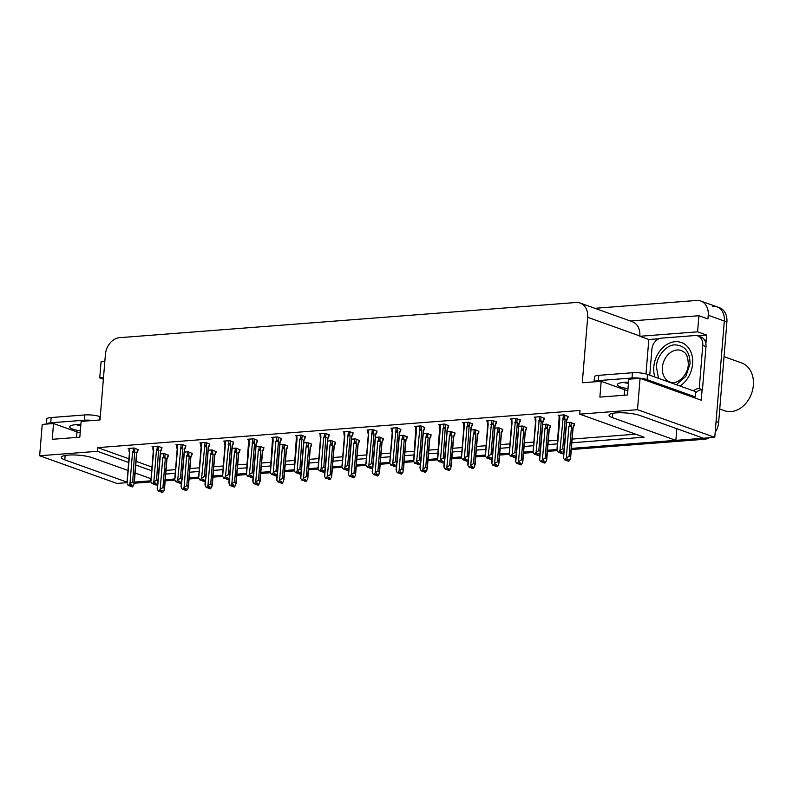 <?xml version="1.0" encoding="UTF-8"?>
<svg xmlns="http://www.w3.org/2000/svg" width="793" height="793" viewBox="0 0 793 793"><rect width="100%" height="100%" fill="white"/><g stroke="black" fill="none" stroke-linecap="round" stroke-linejoin="round"><path stroke-width="1.19" d="M80.182 432.859A17.277 3.578 4.7 0 1 77.03 431.937L53.527 423.521L42.227 424.394L39.65 455.767L116.918 483.433L126.969 482.659M627.838 390.662A17.277 3.578 4.7 0 1 624.686 389.73L601.183 381.314L582.29 382.771L587.672 317.289A16.197 12.529 -70.3 0 0 580.198 303.045A16.197 12.529 -70.3 0 0 576.035 302.5L119.634 337.669A16.197 12.529 -70.3 0 0 105.4 354.461L100.017 419.943L81.124 421.4L79.825 437.191L52.229 439.312L53.527 423.521M712.689 306.237A16.197 12.529 109.7 0 1 716.852 306.782A16.197 12.529 109.7 0 1 724.326 321.026L714.761 437.359L703.46 438.232L640.04 415.522A17.277 3.578 -175.3 0 0 620.959 412.747A17.277 3.578 -175.3 0 0 609.024 415.165A17.277 3.578 -175.3 0 0 612.444 417.643L675.864 440.353L571.396 448.412L701.825 438.36A16.197 12.529 109.7 0 0 703.242 438.152M676.825 428.696L675.864 440.353M556.983 449.522L547.507 450.246L556.983 449.522M533.094 451.356L523.618 452.089L533.094 451.356M509.205 453.2L499.729 453.933L509.205 453.2M485.316 455.043L475.84 455.777L485.316 455.043M461.427 456.887L451.951 457.611L461.427 456.887M437.538 458.721L428.061 459.454L437.538 458.721M413.649 460.564L404.172 461.298L413.649 460.564M389.76 462.408L380.283 463.132L389.76 462.408M365.87 464.242L356.384 464.976L365.87 464.242M341.971 466.086L332.495 466.819L341.971 466.086M318.082 467.929L308.606 468.663L318.082 467.929M294.193 469.773L284.717 470.497L294.193 469.773M270.304 471.607L260.828 472.341L270.304 471.607M246.415 473.451L236.938 474.184L246.415 473.451M222.526 475.294L213.049 476.028L222.526 475.294M198.637 477.138L189.16 477.862L198.637 477.138M174.747 478.972L165.271 479.706L174.747 478.972M645.988 373.919L648.813 339.513L658.963 338.73M697.364 335.766L706.603 335.062L705.899 343.637M702.102 389.72L701.24 400.227L640.08 378.32L628.78 379.193L627.481 394.983L599.885 397.115L601.183 381.314M104.815 361.509L101.068 361.796L99.74 377.904L103.496 377.617M99.74 377.904L103.368 379.203M648.813 339.513L639.802 336.282L697.582 331.831L706.603 335.062M639.802 336.282L639.832 335.964A16.197 12.529 -70.3 0 0 632.348 321.72L580.198 303.045M697.582 331.831L698.911 315.723L630.366 321.006M594.909 308.308L696.591 300.468A16.197 12.529 109.7 0 1 700.754 301.013A16.197 12.529 109.7 0 1 708.228 315.267L707.921 318.955L698.911 315.723M571.862 442.772L644.104 437.201L579.713 414.144L637.493 409.694L640.08 378.32M637.493 409.694L714.761 437.359M127.97 470.467L92.385 457.73A17.277 3.578 -175.3 0 0 73.303 454.954A17.277 3.578 -175.3 0 0 61.368 457.373A17.277 3.578 -175.3 0 0 64.788 459.851L127.009 482.134M151.027 478.724L135.127 473.024M165.737 474.065L175.213 473.332M189.626 472.222L199.102 471.498M213.515 470.388L222.992 469.654M237.404 468.544L246.881 467.811M261.293 466.7L270.77 465.977M285.183 464.857L294.659 464.133M309.072 463.023L318.548 462.289M332.961 461.179L342.437 460.446M356.85 459.335L366.326 458.612M380.739 457.502L390.215 456.768M404.628 455.658L414.105 454.924M428.517 453.814L437.994 453.081M452.416 451.97L461.893 451.247M476.306 450.137L485.782 449.403M500.195 448.293L509.671 447.559M524.084 446.449L533.56 445.716M547.973 444.605L557.449 443.882M39.65 455.767L97.43 451.316L128.625 462.488M135.781 465.045L151.691 470.745M579.713 414.144L580.02 410.467L97.737 447.629L97.43 451.316M166.034 470.378L175.511 469.654M189.923 468.544L199.4 467.811M213.813 466.7L223.289 465.967M237.712 464.857L247.188 464.133M261.601 463.023L271.077 462.289M285.49 461.179L294.966 460.446M309.379 459.335L318.855 458.602M333.268 457.492L342.745 456.768M357.157 455.658L366.634 454.924M381.046 453.814L390.523 453.081M404.936 451.97L414.412 451.237M428.825 450.127L438.301 449.403M452.714 448.293L462.19 447.559M476.603 446.449L486.079 445.716M500.492 444.605L509.968 443.872M524.381 442.762L533.858 442.038M548.27 440.928L557.747 440.194M572.159 439.084L635.689 434.187M97.737 447.629L128.932 458.8M136.089 461.357L151.988 467.057M353.103 433.087L349.188 431.422L343.151 431.888L344.152 432.244M329.214 434.921L325.299 433.265L319.262 433.731L320.253 434.088M305.325 436.765L301.409 435.109L295.373 435.575L296.364 435.932M281.436 438.608L277.52 436.943L271.484 437.409L272.475 437.766M233.657 442.286L229.742 440.63L223.705 441.096L224.697 441.453M257.547 440.452L253.631 438.787L247.594 439.253L248.586 439.609M161.99 447.817L158.075 446.152L152.038 446.618L153.029 446.974M185.879 445.973L181.964 444.308L175.927 444.774L176.918 445.131M209.768 444.13L205.853 442.474L199.816 442.94L200.807 443.297M376.992 431.243L373.077 429.588L367.04 430.044L368.041 430.401M400.881 429.4L396.966 427.744L390.929 428.21L391.93 428.567M424.77 427.556L420.855 425.9L414.818 426.366L415.819 426.723M448.66 425.722L444.744 424.057L438.707 424.523L439.709 424.879M472.549 423.878L468.633 422.223L462.597 422.689L463.598 423.046M496.438 422.035L492.522 420.379L486.486 420.845L487.487 421.202M520.327 420.201L516.421 418.535L510.385 419.001L511.376 419.358M544.226 418.357L540.311 416.692L534.274 417.158L535.265 417.514M568.115 416.513L564.2 414.858L558.163 415.324L559.154 415.681M138.091 449.651L134.186 447.995L128.149 448.461L129.14 448.818M239.992 449.76L236.076 448.095L232.101 448.402M216.102 451.594L212.187 449.938L208.212 450.246M192.213 453.437L188.298 451.782L184.323 452.089M263.881 447.916L259.975 446.261L255.99 446.568M287.78 446.072L283.864 444.417L279.879 444.724M311.669 444.239L307.753 442.573L303.778 442.881M335.558 442.395L331.643 440.73L327.668 441.037M359.447 440.551L355.532 438.896L351.557 439.203M383.336 438.707L379.421 437.052L375.446 437.359M407.225 436.874L403.31 435.208L399.335 435.516M431.114 435.03L427.199 433.365L423.224 433.672M455.004 433.186L451.088 431.531L447.113 431.838M478.893 431.342L474.977 429.687L471.002 429.994M502.782 429.509L498.866 427.843L494.891 428.151M526.671 427.665L522.756 426.01L518.781 426.307M550.56 425.821L546.645 424.166L542.67 424.473M574.449 423.977L570.534 422.322L566.559 422.629M168.324 455.281L164.409 453.626L160.434 453.923M150.858 480.816L134.384 482.085M700.754 301.013L716.852 306.782A16.197 12.529 109.7 0 1 724.326 321.026L716.059 421.569L718.636 422.491A16.197 12.529 109.7 0 1 715.177 432.304M716.852 306.782L719.42 307.704A16.197 12.529 109.7 0 1 726.903 321.948L718.636 422.491M709.289 437.776A16.197 12.529 109.7 0 1 704.402 439.282L571.307 449.532M557.172 450.622L547.418 451.376M533.283 452.466L523.529 453.219M509.393 454.31L499.64 455.063M485.504 456.144L475.741 456.897M461.615 457.987L451.851 458.741M437.726 459.831L427.962 460.584M413.837 461.675L404.073 462.418M389.948 463.509L380.184 464.262M366.059 465.352L356.295 466.106M342.16 467.196L332.406 467.949M318.271 469.04L308.517 469.783M294.381 470.873L284.628 471.627M270.492 472.717L260.738 473.471M246.603 474.561L236.849 475.314M222.714 476.395L212.96 477.148M198.825 478.238L189.071 478.992M174.936 480.082L165.182 480.836M151.047 481.926L134.285 483.215M168.344 455.033L166.817 458.661L164.042 490.659L162.704 492.503L161.415 492.037L162.377 490.728L161.088 490.262L160.127 491.581L158.481 491.145L157.42 489.489L158.015 482.342M162.446 492.453L161.058 492.066L162.436 492.522M168.245 456.233L166.976 458.939A3.668 0.763 -175.3 0 0 166.976 458.909L164.508 488.994L164.399 488.121L162.922 487.586L165.34 458.136L164.885 456.857L163.368 456.847L162.773 457.809L160.186 489.271L158.838 491.115L160.127 491.581M162.704 492.503L161.415 492.037M157.401 488.012L157.42 489.489M160.454 491.125L161.058 492.066M165.34 458.136A3.668 0.763 -175.3 0 0 162.773 457.809M160.186 489.271L162.922 487.586M161.455 490.401L161.326 492.047M161.286 490.342L161.148 492.056M138.121 449.403L136.594 453.031L133.819 485.029L132.471 486.872L131.093 486.416L132.144 485.098L130.855 484.642L129.893 485.95L128.248 485.514L129.893 485.95M131.222 484.771L131.093 486.416M132.471 486.872L131.182 486.416M130.914 486.436L132.203 486.892L130.825 486.436L131.063 484.711M130.23 485.494L130.825 486.436M138.022 450.612L136.753 453.309A3.668 0.763 -175.3 0 0 136.594 453.031M136.733 453.338A3.668 0.763 -175.3 0 0 136.753 453.279L134.275 483.363L134.166 482.491L132.689 481.956L134.899 448.253M133.393 448.055L133.135 451.217L134.651 451.227M133.135 451.217L132.54 452.188A3.668 0.763 4.7 0 1 135.107 452.506M132.54 452.188L129.953 483.651L132.689 481.956M129.953 483.651L128.605 485.494M129.437 452.744A3.668 0.763 4.7 0 1 129.437 452.684A3.668 0.763 4.7 0 1 129.784 452.397L129.596 448.352M127.167 482.382L129.784 452.397M128.248 485.514L127.197 483.859M192.233 453.19L190.707 456.818L187.941 488.815L186.593 490.659L185.304 490.203L186.266 488.884L184.977 488.419L184.016 489.737L182.37 489.301L181.31 487.645L181.904 480.499M186.335 490.609L184.947 490.223L186.325 490.679M192.134 454.389L190.865 457.095A3.668 0.763 -175.3 0 0 190.875 457.065L188.397 487.15L188.288 486.278L186.811 485.742L189.23 456.292L188.774 455.013L187.257 455.004L186.662 455.965L184.075 487.437L182.727 489.281L184.016 489.737M186.593 490.659L185.304 490.203M181.29 486.168L181.31 487.645M184.343 489.281L184.947 490.223M189.23 456.292A3.668 0.763 -175.3 0 0 186.662 455.965M184.075 487.437L186.811 485.742M185.344 488.557L185.215 490.203M185.175 488.498L185.037 490.223M216.122 451.346L214.606 454.974L211.83 486.971L210.482 488.815L209.193 488.359L210.155 487.041L208.866 486.585L207.905 487.893L206.259 487.467L205.199 485.802L205.793 478.655M210.224 488.766L208.837 488.389L210.214 488.835M216.023 452.555L214.754 455.261A3.668 0.763 -175.3 0 0 214.764 455.232L212.286 485.316L212.177 484.434L210.7 483.908L213.119 454.448L212.663 453.17L211.146 453.16L210.551 454.131L207.964 485.594L206.616 487.437L207.905 487.893M210.482 488.815L209.193 488.359M205.179 484.335L205.199 485.802M208.232 487.447L208.837 488.389M213.119 454.448A3.668 0.763 -175.3 0 0 210.551 454.131M207.964 485.594L210.7 483.908M209.233 486.714L209.104 488.369M209.074 486.654L208.926 488.379M240.011 449.512L238.495 453.14L235.719 485.138L234.371 486.981L233.083 486.515L234.044 485.207L232.755 484.741L231.794 486.059L230.148 485.623L229.098 483.968L229.683 476.811M234.113 486.922L232.726 486.545L234.104 487.001M238.634 453.447A3.668 0.763 -175.3 0 0 238.653 453.388L236.175 483.472L236.066 482.59L234.589 482.065L237.008 452.605L236.552 451.336L235.035 451.326L234.441 452.288L231.853 483.75L230.505 485.594L231.794 486.059M234.371 486.981L233.083 486.515M239.922 450.711L238.643 453.418A3.668 0.763 -175.3 0 0 238.495 453.14M229.068 482.491L229.098 483.968M232.121 485.603L232.726 486.545M237.008 452.605A3.668 0.763 -175.3 0 0 234.441 452.288M231.853 483.75L234.589 482.065M233.122 484.87L232.993 486.525M232.964 484.81L232.815 486.535M162.01 447.559L160.483 451.197L157.708 483.185L156.36 485.029L154.982 484.582L156.033 483.254L154.744 482.798L153.783 484.107L152.147 483.68L153.783 484.107M155.121 482.927L154.982 484.582M156.36 485.029L155.071 484.573M154.804 484.592L156.092 485.048L154.714 484.602L154.952 482.868M154.12 483.661L154.714 484.602M161.911 448.769L160.642 451.475A3.668 0.763 -175.3 0 0 160.483 451.197M160.622 451.495A3.668 0.763 -175.3 0 0 160.642 451.445L158.164 481.529L158.055 480.647L156.578 480.122L158.788 446.409M157.282 446.211L157.024 449.373L158.541 449.383M157.024 449.373L156.429 450.345A3.668 0.763 4.7 0 1 158.996 450.662M156.429 450.345L153.842 481.807L156.578 480.122M153.842 481.807L152.494 483.651M153.327 450.9A3.668 0.763 4.7 0 1 153.327 450.84A3.668 0.763 4.7 0 1 153.673 450.553L153.485 446.509M151.057 480.548L153.673 450.553M152.147 483.68L151.086 482.015M185.899 445.725L184.373 449.353L181.597 481.351L180.249 483.195L178.871 482.739L179.922 481.42L178.633 480.954L177.672 482.273L176.036 481.837L177.672 482.273M179.01 481.083L178.871 482.739M180.249 483.195L178.96 482.729M178.703 482.749L179.981 483.215L178.603 482.759L178.841 481.024M178.009 481.817L178.603 482.759M185.8 446.925L184.531 449.631M181.171 444.377L177.731 479.963L180.467 478.278L181.944 478.803L182.053 479.686L184.531 449.601M180.913 447.539L182.43 447.549L182.677 444.566M180.318 448.501A3.668 0.763 4.7 0 1 182.896 448.818L182.43 447.549M180.467 478.278L182.896 448.818M177.731 479.963L176.383 481.807M177.216 449.056A3.668 0.763 4.7 0 1 177.216 448.997A3.668 0.763 4.7 0 1 177.563 448.719L177.374 444.665M174.946 478.704L177.563 448.719M176.036 481.837L174.975 480.181M209.788 443.882L208.262 447.51L205.486 479.507L204.138 481.351L202.76 480.895L203.811 479.577L202.522 479.111L201.561 480.429L199.925 479.993L201.561 480.429M202.899 479.25L202.76 480.895M204.138 481.351L202.849 480.885M202.592 480.915L203.88 481.371L202.493 480.915L202.73 479.19M201.898 479.973L202.493 480.915M209.689 445.081L208.42 447.787A3.668 0.763 -175.3 0 0 208.42 447.758A3.668 0.763 -175.3 0 0 208.262 447.51M205.06 442.534L201.62 478.12L204.356 476.434L205.843 476.97L205.942 477.842L208.42 447.758M204.802 445.696L206.319 445.706L206.567 442.732M204.207 446.657A3.668 0.763 4.7 0 1 206.785 446.984L206.319 445.706M204.356 476.434L206.785 446.984M201.62 478.12L200.272 479.963M201.105 447.212A3.668 0.763 4.7 0 1 201.105 447.153A3.668 0.763 4.7 0 1 201.452 446.875L201.263 442.821M198.835 476.861L201.452 446.875M199.925 479.993L198.865 478.338M233.677 442.038L232.151 445.666L229.375 477.664L228.027 479.507L226.649 479.051L227.7 477.733L226.411 477.277L225.45 478.585L223.814 478.149L225.45 478.585M226.788 477.406L226.649 479.051M228.027 479.507L226.739 479.051M226.481 479.071L227.769 479.527L226.392 479.071L226.62 477.346M225.787 478.129L226.392 479.071M233.578 443.247L232.309 445.944A3.668 0.763 -175.3 0 0 232.309 445.914A3.668 0.763 -175.3 0 0 232.151 445.666M228.949 440.69L225.509 476.286L228.245 474.601L229.732 475.126L229.831 475.998L232.309 445.914M228.691 443.852L230.208 443.862L230.456 440.888M228.097 444.823A3.668 0.763 4.7 0 1 230.674 445.141L230.208 443.862M228.245 474.601L230.674 445.141M225.509 476.286L224.161 478.129M224.647 444.13L224.994 445.349A3.668 0.763 4.7 0 1 224.994 445.319A3.668 0.763 4.7 0 1 225.341 445.032L225.162 440.987M222.734 475.017L225.341 445.032M223.814 478.149L222.754 476.494M628.522 382.285A16.465 3.41 -175.3 0 0 623.913 382.424A16.465 3.41 -175.3 0 0 617.321 384.595A16.465 3.41 -175.3 0 0 627.997 388.699M628.433 383.435A16.465 3.41 4.7 0 1 623.556 382.454M692.844 397.214A10.795 2.24 4.7 0 1 695.233 396.887L695.659 391.623L647.504 374.385A10.795 2.24 -175.3 0 0 632.437 372.74L598.804 375.337A10.795 2.24 -175.3 0 0 594.482 376.754L594.066 381.869M695.233 396.887L647.068 379.649A10.795 2.24 -175.3 0 0 632.011 378.003L598.368 380.6A10.795 2.24 -175.3 0 0 594.086 381.869M649.764 375.188L651.896 349.326A10.795 8.356 109.7 0 1 661.382 338.135L695.015 335.538A10.795 8.356 109.7 0 1 697.79 335.905A10.795 8.356 109.7 0 1 702.776 345.401L699.228 388.57L702.449 389.72L705.998 346.561A10.795 8.356 -70.3 0 0 701.012 337.055L697.79 335.905M695.54 393.12A10.795 8.356 109.7 0 1 702.449 389.72M693.459 390.84A10.795 8.356 109.7 0 1 699.228 388.57M694.549 396.956A5.402 3.231 -94.4 0 1 694.103 397.67M80.876 424.493A16.465 3.41 -175.3 0 0 76.257 424.632A16.465 3.41 -175.3 0 0 69.665 426.793A16.465 3.41 -175.3 0 0 80.341 430.906M80.777 425.643A16.465 3.41 4.7 0 1 75.9 424.661M100.275 416.741L99.849 416.583A10.795 2.24 -175.3 0 0 84.792 414.947L51.148 417.534A10.795 2.24 -175.3 0 0 46.827 418.962L46.41 424.077M92.95 420.488A10.795 2.24 -175.3 0 0 84.355 420.211L50.722 422.798A10.795 2.24 -175.3 0 0 46.44 424.067M658.497 378.32L656.386 366.693C656.594 356.454 666.417 344.806 674.793 344.876C684.805 345.282 689.89 351.606 690.039 363.858L685.816 376.427L676.36 384.714M654.879 377.022A24.296 18.804 109.7 0 1 675.15 341.704A24.296 18.804 109.7 0 1 681.395 342.526A24.296 18.804 109.7 0 1 692.695 362.46A24.296 18.804 109.7 0 1 679.988 386.013M719.747 409.01L724.524 410.724A25.376 19.637 -70.3 0 0 731.047 411.577A25.376 19.637 -70.3 0 0 753.35 385.269A25.376 19.637 -70.3 0 0 741.633 362.946L724.049 356.652M263.91 447.668L262.384 451.296L259.608 483.294L258.26 485.138L256.972 484.672L257.933 483.363L256.645 482.897L255.683 484.216L254.038 483.78L252.987 482.124L253.572 474.977M258.003 485.088L256.615 484.701L257.993 485.157M262.523 451.604A3.668 0.763 -175.3 0 0 262.542 451.544L260.064 481.629L259.955 480.756L258.478 480.221L260.897 450.771L260.441 449.492L258.924 449.482L258.33 450.444L255.742 481.906L254.394 483.75L255.683 484.216M258.26 485.138L256.972 484.672M263.811 448.868L262.533 451.574A3.668 0.763 -175.3 0 0 262.384 451.296M252.957 480.647L252.987 482.124M256.02 483.76L256.615 484.701M260.897 450.771A3.668 0.763 -175.3 0 0 258.33 450.444M255.742 481.906L258.478 480.221M257.011 483.036L256.882 484.682M256.853 482.977L256.704 484.692M287.8 445.825L286.273 449.453L283.498 481.45L282.149 483.294L280.861 482.838L281.822 481.52L280.534 481.064L279.572 482.372L277.937 481.936L276.876 480.28L277.461 473.134M281.892 483.244L280.504 482.858L281.882 483.314M286.412 449.76A3.668 0.763 -175.3 0 0 286.432 449.7L283.953 479.785L283.844 478.913L282.367 478.377L284.786 448.927L284.33 447.649L282.814 447.639L282.219 448.61L279.632 480.072L278.284 481.916L279.572 482.372M282.149 483.294L280.861 482.838M287.7 447.034L286.432 449.73M276.846 478.803L276.876 480.28M279.909 481.916L280.504 482.858M284.786 448.927A3.668 0.763 -175.3 0 0 282.219 448.61M279.632 480.072L282.367 478.377M280.91 481.192L280.772 482.838M280.742 481.133L280.593 482.858M311.689 443.981L310.162 447.619L307.387 479.606L306.039 481.45L304.75 480.994L305.711 479.676L304.423 479.22L303.461 480.528L301.826 480.102L300.765 478.437L301.35 471.29M305.781 481.401L304.393 481.024L305.771 481.47M311.59 445.19L310.321 447.896A3.668 0.763 -175.3 0 0 310.321 447.867L307.843 477.951L307.734 477.069L306.257 476.543L308.685 447.083L308.219 445.805L306.703 445.795L306.108 446.766L303.521 478.229L302.173 480.072L303.461 480.528M306.039 481.45L304.75 480.994M300.735 476.97L300.765 478.437M303.798 480.082L304.393 481.024M308.685 447.083A3.668 0.763 -175.3 0 0 306.108 446.766M303.521 478.229L306.257 476.543M304.799 479.349L304.661 481.004M304.631 479.289L304.492 481.014M257.566 440.194L256.04 443.832L253.264 475.83L251.916 477.673L250.538 477.217L251.589 475.889L250.301 475.433L249.339 476.742L247.703 476.315L249.339 476.742M250.677 475.562L250.538 477.217M251.916 477.673L250.628 477.208M250.37 477.227L251.659 477.693L250.281 477.237L250.509 475.503M249.676 476.296L250.281 477.237M257.467 441.404L256.198 444.11A3.668 0.763 -175.3 0 0 256.198 444.08A3.668 0.763 -175.3 0 0 256.04 443.832M252.838 438.846L249.398 474.442L252.134 472.757L253.621 473.282L253.73 474.164L256.198 444.08M252.58 442.008L254.097 442.018L254.345 439.044M251.986 442.98A3.668 0.763 4.7 0 1 254.563 443.297L254.097 442.018M252.134 472.757L254.563 443.297M249.398 474.442L248.05 476.286M248.883 443.535A3.668 0.763 4.7 0 1 248.883 443.475A3.668 0.763 4.7 0 1 249.23 443.188L249.052 439.144M246.623 473.183L249.23 443.188M247.703 476.315L246.643 474.65M281.456 438.36L279.929 441.988L277.154 473.986L275.805 475.83L274.428 475.374L275.478 474.055L274.19 473.59L273.228 474.908L271.593 474.472L273.228 474.908M274.566 473.728L274.428 475.374M275.805 475.83L274.517 475.364M274.259 475.384L275.548 475.85L274.17 475.394L274.398 473.669M273.565 474.452L274.17 475.394M281.356 439.56L280.088 442.266A3.668 0.763 -175.3 0 0 279.929 441.988M280.078 442.296A3.668 0.763 -175.3 0 0 280.088 442.236L277.619 472.321L277.51 471.439L276.023 470.913L278.452 441.453L278.234 437.201M276.727 437.012L276.47 440.174L277.986 440.184M276.47 440.174L275.875 441.136A3.668 0.763 4.7 0 1 278.452 441.453M275.875 441.136L273.288 472.598L276.023 470.913M273.288 472.598L271.94 474.442M272.782 441.691A3.668 0.763 4.7 0 1 272.772 441.632A3.668 0.763 4.7 0 1 273.119 441.354L272.941 437.3M270.512 471.339L273.119 441.354M271.593 474.472L270.532 472.816M305.345 436.517L303.818 440.145L301.043 472.142L299.695 473.986L298.317 473.53L299.367 472.212L298.079 471.746L297.117 473.064L295.482 472.628L297.117 473.064M298.455 471.885L298.317 473.53M299.695 473.986L298.406 473.53M298.148 473.55L299.437 474.006L298.059 473.55L298.287 471.825M297.454 472.608L298.059 473.55M305.246 437.716L303.977 440.422A3.668 0.763 -175.3 0 0 303.818 440.145M303.967 440.452A3.668 0.763 -175.3 0 0 303.977 440.393L301.509 470.477L301.399 469.605L299.923 469.069L302.123 435.367M300.626 435.169L300.359 438.331L301.885 438.341M300.359 438.331L299.764 439.292A3.668 0.763 4.7 0 1 302.341 439.619M299.764 439.292L297.177 470.764L299.923 469.069M297.177 470.764L295.839 472.608M296.671 439.857A3.668 0.763 4.7 0 1 296.661 439.798A3.668 0.763 4.7 0 1 297.008 439.51L296.83 435.456M294.401 469.496L297.008 439.51M295.482 472.628L294.421 470.973M335.578 442.147L334.051 445.775L331.276 477.773L329.928 479.616L328.639 479.15L329.601 477.842L328.312 477.376L327.35 478.694L325.715 478.258L324.654 476.603L325.239 469.446M329.67 479.557L328.282 479.18L329.66 479.636M335.479 443.346L334.21 446.053A3.668 0.763 -175.3 0 0 334.21 446.023L331.732 476.107L331.633 475.225L330.146 474.7L332.574 445.24L332.108 443.971L330.592 443.961L329.997 444.923L327.41 476.385L326.062 478.229L327.35 478.694M329.928 479.616L328.639 479.15M324.624 475.126L324.654 476.603M327.687 478.238L328.282 479.18M332.574 445.24A3.668 0.763 -175.3 0 0 329.997 444.923M327.41 476.385L330.146 474.7M328.689 477.505L328.55 479.16M328.52 477.445L328.381 479.17M359.467 440.303L357.94 443.931L355.165 475.929L353.817 477.773L352.528 477.307L353.49 475.998L352.201 475.532L351.24 476.851L349.604 476.415L348.543 474.759L349.128 467.612M353.559 477.723L352.181 477.336L353.559 477.792M359.368 441.503L358.099 444.209A3.668 0.763 -175.3 0 0 358.099 444.179L355.621 474.264L355.522 473.391L354.035 472.856L356.463 443.406L355.998 442.127L354.481 442.117L353.886 443.079L351.299 474.541L349.951 476.385L351.24 476.851M353.817 477.773L352.528 477.307M348.524 473.282L348.543 474.759M351.577 476.395L352.181 477.336M356.463 443.406A3.668 0.763 -175.3 0 0 353.886 443.079M351.299 474.541L354.035 472.856M352.578 475.671L352.439 477.317M352.409 475.612L352.27 477.336M383.356 438.46L381.829 442.088L379.054 474.085L377.706 475.929L376.417 475.473L377.379 474.155L376.09 473.699L375.129 475.007L373.493 474.571L372.432 472.915L373.017 465.769M377.448 475.879L376.07 475.493L377.448 475.949M381.968 442.395A3.668 0.763 -175.3 0 0 381.988 442.335L379.52 472.42L379.411 471.548L377.924 471.022L380.353 441.562L379.887 440.284L378.37 440.274L377.775 441.245L375.188 472.707L373.84 474.551L375.129 475.007M377.706 475.929L376.417 475.473M383.257 439.669L381.988 442.365A3.668 0.763 -175.3 0 0 381.829 442.088M372.413 471.439L372.432 472.915M375.466 474.551L376.07 475.493M380.353 441.562A3.668 0.763 -175.3 0 0 377.775 441.245M375.188 472.707L377.924 471.022M376.467 473.827L376.328 475.473M376.298 473.768L376.16 475.493M407.245 436.616L405.719 440.254L402.943 472.251L401.595 474.095L400.306 473.629L401.268 472.311L399.979 471.855L399.018 473.163L397.382 472.737L396.322 471.072L396.906 463.925M401.337 474.036L399.959 473.659L401.337 474.115M405.867 440.561A3.668 0.763 -175.3 0 0 405.877 440.502L403.409 470.586L403.3 469.704L401.813 469.178L404.242 439.719L403.776 438.44L402.259 438.43L401.664 439.401L399.077 470.864L397.729 472.707L399.018 473.163M401.595 474.095L400.306 473.629M407.146 437.825L405.877 440.531A3.668 0.763 -175.3 0 0 405.719 440.254M396.302 469.605L396.322 471.072M399.355 472.717L399.959 473.659M404.242 439.719A3.668 0.763 -175.3 0 0 401.664 439.401M399.077 470.864L401.813 469.178M400.356 471.984L400.217 473.639M400.187 471.924L400.049 473.649M431.134 434.782L429.608 438.41L426.832 470.408L425.484 472.251L424.196 471.785L425.157 470.477L423.868 470.011L422.907 471.329L421.271 470.893L420.211 469.238L420.796 462.091M425.226 472.192L423.849 471.815L425.226 472.271M429.756 438.717A3.668 0.763 -175.3 0 0 429.766 438.658L427.298 468.742L427.189 467.86L425.712 467.335L428.131 437.875L427.675 436.606L426.148 436.596L425.554 437.558L422.966 469.02L421.628 470.864L422.907 471.329M425.484 472.251L424.196 471.785M431.035 435.981L429.766 438.688A3.668 0.763 -175.3 0 0 429.608 438.41M420.191 467.761L420.211 469.238M423.244 470.873L423.849 471.815M428.131 437.875A3.668 0.763 -175.3 0 0 425.554 437.558M422.966 469.02L425.712 467.335M424.245 470.15L424.106 471.795M424.077 470.09L423.938 471.805M329.234 434.673L327.707 438.301L324.932 470.299L323.584 472.142L322.206 471.696L323.257 470.368L321.968 469.912L321.016 471.22L319.371 470.794L321.016 471.22M322.345 470.041L322.206 471.696M323.584 472.142L322.295 471.686M322.037 471.706L323.326 472.162L321.948 471.716L322.176 469.981M321.343 470.764L321.948 471.716M329.135 435.882L327.866 438.579A3.668 0.763 -175.3 0 0 327.707 438.301M327.856 438.608A3.668 0.763 -175.3 0 0 327.866 438.559L325.398 468.633L325.289 467.761L323.812 467.236L326.012 433.523M324.515 433.325L324.248 436.487L325.774 436.497M324.248 436.487L323.653 437.458A3.668 0.763 4.7 0 1 326.23 437.776M323.653 437.458L321.076 468.921L323.812 467.236M321.076 468.921L319.728 470.764M320.56 438.014A3.668 0.763 4.7 0 1 320.55 437.954A3.668 0.763 4.7 0 1 320.897 437.667L320.719 433.622M318.29 467.652L320.897 437.667M319.371 470.794L318.31 469.129M353.123 432.829L351.596 436.467L348.821 468.465L347.473 470.308L346.095 469.852L347.146 468.524L345.867 468.068L344.905 469.387L343.26 468.95L344.905 469.387M346.234 468.197L346.095 469.852M347.473 470.308L346.194 469.843M345.926 469.862L347.215 470.328L345.837 469.872L346.065 468.138M345.233 468.931L345.837 469.872M353.024 434.039L351.755 436.745M348.405 431.481L344.965 467.077L347.701 465.392L349.178 465.917L349.287 466.799L351.755 436.715M348.137 434.643L349.663 434.653L349.901 431.679M347.552 435.615A3.668 0.763 4.7 0 1 350.119 435.932L349.663 434.653M347.701 465.392L350.119 435.932M344.965 467.077L343.617 468.921M344.093 434.921L344.44 436.14A3.668 0.763 4.7 0 1 344.44 436.11A3.668 0.763 4.7 0 1 344.786 435.823L344.608 431.779M342.179 465.818L344.786 435.823M343.26 468.95L342.199 467.295M377.012 430.995L375.486 434.623L372.71 466.621L371.362 468.465L369.984 468.009L371.035 466.69L369.756 466.225L368.795 467.543L367.149 467.107L368.795 467.543M370.123 466.363L369.984 468.009M371.362 468.465L370.083 467.999M369.816 468.019L371.104 468.485L369.726 468.029L369.954 466.304M369.122 467.087L369.726 468.029M376.913 432.195L375.644 434.901A3.668 0.763 -175.3 0 0 375.644 434.871A3.668 0.763 -175.3 0 0 375.486 434.623M372.294 429.647L368.854 465.233L371.59 463.548L373.067 464.083L373.176 464.956L375.644 434.871M372.026 432.809L373.553 432.819L373.79 429.836M371.441 433.771A3.668 0.763 4.7 0 1 374.009 434.098L373.553 432.819M371.59 463.548L374.009 434.098M368.854 465.233L367.506 467.077M367.982 433.077L368.329 434.296A3.668 0.763 4.7 0 1 368.329 434.267A3.668 0.763 4.7 0 1 368.676 433.989L368.497 429.935M366.069 463.974L368.676 433.989M367.149 467.107L366.088 465.451M400.901 429.152L399.375 432.78L396.599 464.777L395.261 466.621L393.873 466.165L394.934 464.847L393.645 464.381L392.684 465.699L391.038 465.263L392.684 465.699M394.012 464.52L393.873 466.165M395.261 466.621L393.972 466.165M393.705 466.185L394.993 466.641L393.615 466.185L393.843 464.46M393.011 465.243L393.615 466.185M400.802 430.351L399.533 433.057A3.668 0.763 -175.3 0 0 399.533 433.028A3.668 0.763 -175.3 0 0 399.375 432.78M396.183 427.804L392.743 463.399L395.479 461.704L396.956 462.24L397.065 463.112L399.533 433.028M395.925 430.966L397.442 430.976L397.68 428.002M395.33 431.927A3.668 0.763 4.7 0 1 397.898 432.254L397.442 430.976M395.479 461.704L397.898 432.254M392.743 463.399L391.395 465.243M391.871 431.233L392.218 432.463A3.668 0.763 4.7 0 1 392.218 432.433A3.668 0.763 4.7 0 1 392.565 432.145L392.386 428.091M389.958 462.131L392.565 432.145M391.038 465.263L389.978 463.608M424.79 427.308L423.264 430.936L420.488 462.934L419.15 464.777L417.772 464.331L418.823 463.003L417.534 462.547L416.573 463.855L414.927 463.429L416.573 463.855M417.901 462.676L417.772 464.331M419.15 464.777L417.861 464.321M417.594 464.341L418.882 464.797L417.505 464.351L417.733 462.616M416.9 463.409L417.505 464.351M424.691 428.517L423.422 431.223A3.668 0.763 -175.3 0 0 423.422 431.194A3.668 0.763 -175.3 0 0 423.264 430.936M420.072 425.96L416.632 461.556L419.368 459.871L420.845 460.396L420.954 461.278L423.422 431.194M419.814 429.122L421.331 429.132L421.579 426.158M419.219 430.093A3.668 0.763 4.7 0 1 421.787 430.411L421.331 429.132M419.368 459.871L421.787 430.411M416.632 461.556L415.284 463.399M416.117 430.649A3.668 0.763 4.7 0 1 416.107 430.589A3.668 0.763 4.7 0 1 416.454 430.302L416.275 426.257M413.847 460.297L416.454 430.302M414.927 463.429L413.867 461.764M455.023 432.938L453.497 436.566L450.721 468.564L449.373 470.408L448.085 469.952L449.046 468.633L447.758 468.167L446.806 469.486L445.16 469.05L444.1 467.394L444.685 460.247M449.116 470.358L447.738 469.971L449.116 470.427M453.646 436.874A3.668 0.763 -175.3 0 0 453.655 436.814L451.187 466.899L451.078 466.026L449.601 465.491L452.02 436.041L451.564 434.762L450.037 434.752L449.443 435.714L446.865 467.186L445.517 469.02L446.806 469.486M449.373 470.408L448.085 469.952M454.924 434.138L453.655 436.844M444.08 465.917L444.1 467.394M447.133 469.03L447.738 469.971M452.02 436.041A3.668 0.763 -175.3 0 0 449.443 435.714M446.865 467.186L449.601 465.491M448.134 468.306L447.995 469.952M447.966 468.247L447.827 469.971M478.913 431.095L477.386 434.723L474.611 466.72L473.262 468.564L471.974 468.108L472.935 466.79L471.657 466.334L470.695 467.642L469.05 467.216L467.989 465.55L468.574 458.404M473.005 468.514L471.627 468.138L473.005 468.584M478.813 432.304L477.545 435A3.668 0.763 -175.3 0 0 477.545 434.98L475.076 465.055L474.967 464.183L473.49 463.657L475.909 434.197L475.453 432.919L473.927 432.909L473.342 433.88L470.755 465.342L469.406 467.186L470.695 467.642M473.262 468.564L471.974 468.108M467.969 464.074L467.989 465.55M471.022 467.186L471.627 468.138M475.909 434.197A3.668 0.763 -175.3 0 0 473.342 433.88M470.755 465.342L473.49 463.657M472.023 466.462L471.885 468.118M471.855 466.403L471.716 468.128M502.802 429.251L501.275 432.889L498.5 464.886L497.152 466.73L495.873 466.264L496.824 464.946L495.546 464.49L494.584 465.808L492.939 465.372L491.878 463.717L492.463 456.56M496.904 466.671L495.516 466.294L496.894 466.75M502.703 430.46L501.434 433.166A3.668 0.763 -175.3 0 0 501.434 433.137L498.966 463.221L498.856 462.339L497.38 461.813L499.798 432.354L499.342 431.075L497.816 431.065L497.231 432.036L494.644 463.499L493.296 465.342L494.584 465.808M497.152 466.73L495.873 466.264M491.858 462.24L491.878 463.717M494.911 465.352L495.516 466.294M499.798 432.354A3.668 0.763 -175.3 0 0 497.231 432.036M494.644 463.499L497.38 461.813M495.912 464.619L495.774 466.274M495.744 464.559L495.605 466.284M526.691 427.417L525.164 431.045L522.389 463.043L521.051 464.886L519.762 464.42L520.723 463.112L519.435 462.646L518.473 463.964L516.828 463.528L515.767 461.873L516.362 454.726M520.793 464.837L519.405 464.45L520.783 464.906M526.592 428.616L525.323 431.323A3.668 0.763 -175.3 0 0 525.323 431.293L522.855 461.377L522.746 460.505L521.269 459.97L523.687 430.52L523.231 429.241L521.715 429.231L521.12 430.193L518.533 461.655L517.185 463.499L518.473 463.964M521.051 464.886L519.762 464.42M515.747 460.396L515.767 461.873M518.8 463.509L519.405 464.45M523.687 430.52A3.668 0.763 -175.3 0 0 521.12 430.193M518.533 461.655L521.269 459.97M519.802 462.785L519.663 464.43M519.633 462.725L519.494 464.44M550.58 425.573L549.053 429.201L546.278 461.199L544.94 463.043L543.651 462.587L544.613 461.268L543.324 460.802L542.362 462.121L540.717 461.685L539.656 460.029L540.251 452.882M544.682 462.993L543.294 462.606L544.672 463.062M549.202 429.509A3.668 0.763 -175.3 0 0 549.212 429.449L546.744 459.534L546.635 458.661L545.158 458.126L547.576 428.676L547.12 427.397L545.604 427.387L545.009 428.349L542.422 459.821L541.074 461.665L542.362 462.121M544.94 463.043L543.651 462.587M550.481 426.773L549.212 429.479A3.668 0.763 -175.3 0 0 549.053 429.201M539.636 458.552L539.656 460.029M542.69 461.665L543.294 462.606M547.576 428.676A3.668 0.763 -175.3 0 0 545.009 428.349M542.422 459.821L545.158 458.126M543.691 460.941L543.562 462.587M543.522 460.882L543.383 462.606M574.469 423.73L572.942 427.358L570.177 459.355L568.829 461.199L567.54 460.743L568.502 459.425L567.213 458.969L566.252 460.277L564.606 459.851L563.545 458.185L564.14 451.039M568.571 461.149L567.183 460.773L568.561 461.219M573.091 427.665A3.668 0.763 -175.3 0 0 573.111 427.615L570.633 457.69L570.524 456.818L569.047 456.292L571.466 426.832L571.01 425.554L569.493 425.544L568.898 426.515L566.311 457.977L564.963 459.821L566.252 460.277M568.829 461.199L567.54 460.743M574.37 424.939L573.101 427.645A3.668 0.763 -175.3 0 0 572.942 427.358M563.526 456.718L563.545 458.185M566.579 459.831L567.183 460.773M571.466 426.832A3.668 0.763 -175.3 0 0 568.898 426.515M566.311 457.977L569.047 456.292M567.58 459.097L567.451 460.753M567.411 459.038L567.273 460.763M448.679 425.474L447.153 429.102L444.387 461.1L443.039 462.943L441.661 462.488L442.712 461.159L441.423 460.703L440.462 462.022L438.816 461.585L440.462 462.022M441.79 460.832L441.661 462.488M443.039 462.943L441.751 462.478M441.483 462.497L442.772 462.963L441.394 462.507L441.622 460.773M440.789 461.566L441.394 462.507M448.58 426.674L447.311 429.38A3.668 0.763 -175.3 0 0 447.153 429.102M447.302 429.409A3.668 0.763 -175.3 0 0 447.321 429.35L444.843 459.434L444.734 458.552L443.257 458.027L445.468 424.314M443.961 424.116L443.703 427.288L445.22 427.298M443.703 427.288L443.109 428.25A3.668 0.763 4.7 0 1 445.676 428.567M443.109 428.25L440.521 459.712L443.257 458.027M440.521 459.712L439.173 461.556M440.006 428.805A3.668 0.763 4.7 0 1 439.996 428.745A3.668 0.763 4.7 0 1 440.343 428.458L440.165 424.414M437.736 458.453L440.343 428.458M438.816 461.585L437.756 459.93M472.569 423.631L471.052 427.258L468.276 459.256L466.928 461.1L465.55 460.644L466.601 459.325L465.313 458.86L464.351 460.178L462.706 459.742L464.351 460.178M465.679 458.998L465.55 460.644M466.928 461.1L465.64 460.634M465.372 460.654L466.661 461.12L465.283 460.664L465.521 458.939M464.678 459.722L465.283 460.664M472.469 424.83L471.201 427.536A3.668 0.763 -175.3 0 0 471.052 427.258M471.191 427.566A3.668 0.763 -175.3 0 0 471.211 427.506L468.732 457.591L468.623 456.718L467.146 456.183L469.357 422.471M467.85 422.282L467.592 425.444L469.109 425.454M467.592 425.444L466.998 426.406A3.668 0.763 4.7 0 1 469.565 426.733M466.998 426.406L464.411 457.868L467.146 456.183M464.411 457.868L463.062 459.712M463.895 426.961A3.668 0.763 4.7 0 1 463.885 426.902A3.668 0.763 4.7 0 1 464.232 426.624L464.054 422.57M461.625 456.609L464.232 426.624M462.706 459.742L461.645 458.086M496.458 421.787L494.941 425.415L492.166 457.412L490.817 459.256L489.44 458.8L490.49 457.482L489.202 457.026L488.24 458.334L486.595 457.898L488.24 458.334M489.568 457.155L489.44 458.8M490.817 459.256L489.529 458.8M489.261 458.82L490.55 459.276L489.172 458.82L489.41 457.095M488.567 457.878L489.172 458.82M496.368 422.996L495.09 425.692M491.739 420.439L488.3 456.034L491.036 454.339L492.512 454.875L492.622 455.747L495.1 425.663M491.482 423.601L492.998 423.611L493.246 420.637M490.887 424.572A3.668 0.763 4.7 0 1 493.454 424.889L492.998 423.611M491.036 454.339L493.454 424.889M488.3 456.034L486.952 457.878M487.784 425.127A3.668 0.763 4.7 0 1 487.774 425.068A3.668 0.763 4.7 0 1 488.121 424.78L487.943 420.736M485.514 454.766L488.121 424.78M486.595 457.898L485.544 456.243M520.357 419.943L518.83 423.581L516.055 455.569L514.707 457.412L513.329 456.966L514.379 455.638L513.091 455.182L512.129 456.49L510.484 456.064L512.129 456.49M513.458 455.311L513.329 456.966M514.707 457.412L513.418 456.956M513.15 456.976L514.439 457.432L513.061 456.986L513.299 455.251M512.466 456.044L513.061 456.986M520.258 421.152L518.979 423.858A3.668 0.763 -175.3 0 0 518.989 423.829A3.668 0.763 -175.3 0 0 518.83 423.581M515.628 418.595L512.189 454.191L514.925 452.506L516.402 453.031L516.511 453.913L518.989 423.829M515.371 421.757L516.887 421.767L517.135 418.793M514.776 422.728A3.668 0.763 4.7 0 1 517.343 423.046L516.887 421.767M514.925 452.506L517.343 423.046M512.189 454.191L510.841 456.034M511.326 422.035L511.663 423.254A3.668 0.763 4.7 0 1 511.673 423.224A3.668 0.763 4.7 0 1 512.02 422.937L511.832 418.892M509.403 452.932L512.02 422.937M510.484 456.064L509.433 454.399M544.246 418.109L542.719 421.737L539.944 453.735L538.596 455.579L537.218 455.123L538.269 453.804L536.98 453.338L536.018 454.657L534.383 454.22L536.018 454.657M537.357 453.467L537.218 455.123M538.596 455.579L537.307 455.113M537.039 455.132L538.328 455.598L536.95 455.142L537.188 453.408M536.355 454.201L536.95 455.142M544.147 419.309L542.878 422.015A3.668 0.763 -175.3 0 0 542.878 421.985A3.668 0.763 -175.3 0 0 542.719 421.737M539.518 416.761L536.078 452.347L538.814 450.662L540.291 451.187L540.4 452.069L542.878 421.985M539.26 419.923L540.776 419.933L541.024 416.949M538.665 420.885A3.668 0.763 4.7 0 1 541.232 421.202L540.776 419.933M538.814 450.662L541.232 421.202M536.078 452.347L534.73 454.191M535.216 420.191L535.553 421.41A3.668 0.763 4.7 0 1 535.562 421.38A3.668 0.763 4.7 0 1 535.909 421.103L535.721 417.049M533.293 451.088L535.909 421.103M534.383 454.22L533.322 452.565M568.135 416.266L566.608 419.894L563.833 451.891L562.485 453.735L561.107 453.279L562.158 451.96L560.869 451.495L559.908 452.813L558.272 452.377L559.908 452.813M561.246 451.633L561.107 453.279M562.485 453.735L561.196 453.269M560.938 453.299L562.217 453.755L560.839 453.299L561.077 451.574M560.245 452.357L560.839 453.299M568.036 417.465L566.767 420.171A3.668 0.763 -175.3 0 0 566.767 420.141A3.668 0.763 -175.3 0 0 566.608 419.894M563.407 414.917L559.967 450.503L562.703 448.818L564.18 449.353L564.289 450.226L566.767 420.141M563.149 418.08L564.666 418.089L564.913 415.116M562.554 419.041A3.668 0.763 4.7 0 1 565.131 419.368L564.666 418.089M562.703 448.818L565.131 419.368M559.967 450.503L558.619 452.347M559.452 419.596A3.668 0.763 4.7 0 1 559.452 419.537A3.668 0.763 4.7 0 1 559.799 419.259L559.61 415.205M557.182 449.244L559.799 419.259M558.272 452.377L557.211 450.721M76.574 437.439L77.03 431.937M624.23 395.231L624.686 389.73M612.801 413.282L612.444 417.643M708.228 315.267L726.903 321.948M587.672 317.289L639.832 335.964M65.155 455.489L64.788 459.851M704.402 439.282L701.825 438.36M163.626 453.685L163.368 456.847M164.885 456.857L165.132 453.874M187.515 451.841L187.257 455.004M188.774 455.013L189.021 452.04M211.404 449.998L211.146 453.16M212.663 453.17L212.911 450.196M235.293 448.154L235.035 451.326M236.552 451.336L236.8 448.352M702.776 345.401L705.998 346.561M632.011 378.003L632.437 372.74M598.804 375.337L598.368 380.6M647.068 379.649L647.504 374.385M84.355 420.211L84.792 414.947M51.148 417.534L50.722 422.798M99.571 419.973L99.849 416.583M670.135 382.077A16.732 12.956 109.7 0 1 662.393 367.536A16.732 12.956 109.7 0 1 677.123 350A16.732 12.956 109.7 0 1 681.425 350.556C684.884 352.667 687.858 353.113 688.304 364.473C687.967 375.981 676.231 385.378 670.135 382.077M259.182 446.32L258.924 449.482M260.441 449.492L260.689 446.509M283.071 444.476L282.814 447.639M284.33 447.649L284.578 444.675M306.96 442.633L306.703 445.795M308.219 445.805L308.467 442.831M330.85 440.799L330.592 443.961M332.108 443.971L332.356 440.987M354.739 438.955L354.481 442.117M355.998 442.127L356.245 439.153M378.628 437.112L378.37 440.274M379.887 440.284L380.134 437.31M402.517 435.268L402.259 438.43M403.776 438.44L404.024 435.466M426.416 433.434L426.148 436.596M427.675 436.606L427.913 433.622M450.305 431.59L450.037 434.752M451.564 434.762L451.802 431.788M474.194 429.747L473.927 432.909M475.453 432.919L475.691 429.945M498.083 427.903L497.816 431.065M499.342 431.075L499.58 428.101M521.972 426.069L521.715 429.231M523.231 429.241L523.469 426.257M545.862 424.225L545.604 427.387M547.12 427.397L547.368 424.424M569.751 422.382L569.493 425.544M571.01 425.554L571.257 422.58M157.609 483.324L157.192 488.389M129.428 452.714L129.09 451.485M129.437 452.684L126.959 482.768M128.962 450.93L129.18 448.382M181.498 481.49L181.082 486.555M205.387 479.646L204.971 484.711M229.276 477.802L228.86 482.868M153.317 450.87L152.98 449.651M153.327 450.84L150.848 480.925M152.851 449.086L153.069 446.538M177.206 449.026L176.869 447.807M177.216 448.997L174.738 479.081M176.75 447.252L176.958 444.695M201.095 447.183L200.758 445.963M201.105 447.153L198.627 477.237M200.639 445.408L200.847 442.861M224.994 445.319L222.516 475.404M224.528 443.565L224.736 441.017M683.972 343.448L681.395 342.526M253.165 475.959L252.749 481.024M277.054 474.125L276.638 479.19M300.944 472.281L300.527 477.346M246.405 473.56L248.536 442.286M248.417 441.721L248.625 439.173M270.294 471.716L272.425 440.442M272.306 439.887L272.514 437.33M294.183 469.872L296.314 438.598M296.195 438.043L296.404 435.496M324.833 470.437L324.416 475.503M348.722 468.594L348.305 473.659M372.611 466.76L372.195 471.825M396.5 464.916L396.084 469.981M420.389 463.072L419.973 468.138M320.55 437.984L320.203 436.765M320.55 437.954L318.082 468.039M320.085 436.2L320.293 433.652M344.44 436.11L341.971 466.195M343.974 434.356L344.182 431.808M368.329 434.267L365.86 464.351M367.863 432.522L368.071 429.965M392.218 432.433L389.75 462.517M391.752 430.678L391.96 428.131M413.639 460.674L415.76 429.4M415.641 428.835L415.849 426.287M444.288 461.229L443.862 466.294M468.177 459.395L467.761 464.46M492.066 457.551L491.65 462.616M515.956 455.707L515.539 460.773M539.845 453.874L539.428 458.939M563.734 452.03L563.317 457.095M437.528 458.83L439.649 427.556M439.53 427.001L439.738 424.443M463.885 426.931L463.538 425.712M463.885 426.902L461.417 456.986M463.419 425.157L463.627 422.61M487.774 425.098L487.427 423.868M487.774 425.068L485.306 455.152M487.308 423.313L487.526 420.766M511.673 423.224L509.195 453.309M511.198 421.47L511.416 418.922M535.562 421.38L533.084 451.465M535.087 419.636L535.305 417.078M556.973 449.621L559.105 418.347M558.986 417.792L559.194 415.245"/></g></svg>
